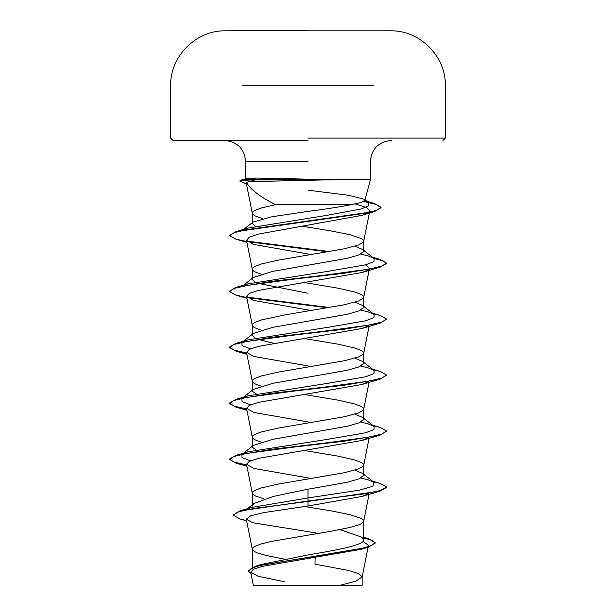 <?xml version="1.0" encoding="UTF-8"?>
<svg xmlns="http://www.w3.org/2000/svg" width="616" height="616" viewBox="0 0 616 616"><rect width="100%" height="100%" fill="white"/><g stroke="black" fill="none" stroke-linecap="round" stroke-linejoin="round"><path stroke-width="0.92" d="M308 30.8L231.085 30.8L308 30.8M384.915 30.831L308 30.831M256.179 585.2L340.363 585.2L253.307 585.2L250.704 572.133L258.073 576.268L284.607 581.766M308 140.463L173.011 140.463L308 140.463M255.355 226.257L252.275 223.339L253.145 221.999L272.21 216.701L308 211.396C325.433 209.155 339.824 206.907 351.182 204.658L361.068 202.495L364.872 200.346L364.325 199.261L348.71 195.318L308 190.19M245.707 179.433L246.454 178.625L255.732 178.032L333.41 179.703L370.409 179.703L333.41 179.703L256.133 181.504C250.558 181.512 247.37 181.835 246.585 182.482C250.442 189.528 260.129 196.92 275.645 204.658L351.182 204.658M363.725 537.429L368.499 538.684L375.144 542.658L371.517 545.607L361.153 548.556L255.555 566.243L261.061 564.51L308 554.939C337.714 549.942 364.464 544.952 363.725 539.932L362.031 537.275L339.978 529.598M284.338 559.135L265.889 555.409L257.311 552.86L254.531 551.59L252.306 549.326L252.845 547.77L254.531 546.5L261.122 543.951L271.51 541.41L331.146 531.231L350.111 527.412L358.689 524.87L361.469 523.592L363.694 521.336L363.155 519.781L361.469 518.503L350.111 514.691L331.146 510.872L304.427 506.483M252.275 506.113L253.961 503.465L273.72 496.342L308 489.212L347.416 482.205L359.482 478.709L363.725 475.213L362.555 473.381L354.931 470.139M264.102 498.975L254.531 495.603L252.306 493.339L252.845 491.784L254.531 490.513L261.122 487.972L277.878 484.153L344.49 472.703L358.689 468.884L363.155 466.335L363.725 465.065L363.155 463.794L361.469 462.524L354.878 459.975L338.122 456.156L304.558 450.519M257.742 451.197L252.275 447.216L253.453 445.391L272.85 439.308L347.393 426.226L359.475 422.73L363.725 419.227L362.555 417.394L354.931 414.152M261.069 442.149L254.531 439.616L252.845 438.346L252.275 437.075L252.845 435.805L254.531 434.526L261.122 431.985L277.878 428.166L344.49 416.716L358.689 412.897L363.155 410.356L363.725 409.078L363.155 407.807L361.469 406.537L354.878 403.988L338.122 400.177L304.558 394.533M258.666 395.541L252.275 391.237L253.445 389.404L272.85 383.321L347.409 370.239L359.49 366.743L363.725 363.24L362.539 361.407L354.931 358.173M261.069 386.163L254.531 383.637L252.845 382.359L252.275 381.088L252.845 379.818L254.531 378.547L261.122 375.999L277.878 372.18L344.49 360.73L358.689 356.91L363.155 354.369L363.725 353.099L363.155 351.821L361.469 350.55L354.878 348.009L338.122 344.19L304.558 338.554M255.07 338.084L252.275 335.25L253.445 333.418L272.834 327.342L347.401 314.252L359.482 310.757L363.725 307.261L362.555 305.428L354.931 302.187M261.069 330.176L254.531 327.65L252.845 326.38L252.275 325.102L252.845 323.831L254.531 322.561L261.122 320.012L284.854 314.922L344.49 304.743L358.689 300.931L363.155 298.383L363.725 297.112L363.155 295.842L361.469 294.564L354.878 292.022L338.122 288.203L304.558 282.567M255.07 282.097L252.275 279.264L253.445 277.431L272.842 271.356L347.385 258.273L359.475 254.77L363.725 251.274L362.555 249.441L354.931 246.2M261.069 274.189L254.531 271.664L252.845 270.393L252.275 269.123L252.845 267.845L254.531 266.574L261.122 264.033L277.878 260.214L344.49 248.764L358.689 244.945L363.155 242.396L363.725 241.125L363.155 239.855L361.469 238.585L350.111 234.765L331.146 230.946L302.156 226.195M287.888 391.799L286.286 391.522M273.658 343.328L257.742 339.231M308 293.262L257.734 283.245M287.888 279.826L286.286 279.548M262.585 218.642L254.531 215.677L252.306 213.421L252.845 211.865L254.531 210.587L261.122 208.046L275.645 204.658M363.04 541.433L368.476 545.314L366.582 547.231M363.725 537.891L372.249 540.509L375.144 543.127L367.844 547.339L361.369 549.272L262.524 566.32L253.461 569.215L250.704 572.133M340.363 585.2L362.162 585.2L340.363 585.2L355.963 581.173L362.162 576.853L358.743 573.681L348.849 570.508L314.984 564.156L315.146 557.588M308 489.212L308 506.005L263.764 512.597L250.52 515.877L246.3 519.165L252.729 522.738L315.762 532.886L315.738 533.803M363.725 474.297L374.12 482.42L372.772 486.301L359.328 490.182L308 497.944L251.52 507.438L246.754 509.301M363.725 539.162L363.725 521.19M233.272 514.699L233.272 515.161L238.792 511.734L254.708 508.308L308 501.455L380.257 491.029L386.486 487.456L386.486 486.994L380.511 490.49L363.502 493.993L308 500.993L239.462 511.064L233.295 514.93M255.555 566.243L248.456 570.847M233.272 515.161L239.978 518.98L246.593 520.597M367.844 547.339L261.43 565.142L251.751 568.106L248.433 571.078L251.02 573.719M246.585 182.482L246.246 182.937L247.285 183.784M355.132 203.927L366.335 207.369L369.777 210.818L368.33 212.589M367.128 213.305L361.738 215.384L258.466 234.08L249.272 237.206L246.523 240.325L253.9 244.49L311.442 254.57M365.488 264.834L369.477 268.33L369.092 269.1M368.514 269.669L362.1 272.488L258.651 290.367L249.341 293.339L246.523 296.319L253.907 300.477L311.442 310.556M368.514 325.656L362.108 328.474L258.666 346.346L249.341 349.326L246.523 352.306L253.892 356.464L311.442 366.543M368.514 381.643L362.1 384.461L258.666 402.333L249.349 405.305L246.523 408.293L253.892 412.45L311.442 422.53M368.514 437.63L362.108 440.44L258.651 458.319L249.341 461.292L246.523 464.272L253.9 468.437L311.442 478.509M368.514 493.608L362.1 496.427L308 506.005M374.12 482.42L368.129 479.849L360.93 478.047M250.512 460.783L242.042 457.603L241.88 454.423M243.043 453.692L247.878 451.851L328.844 439.139L365.488 432.786L373.958 429.606L374.12 426.434L368.129 423.862L360.93 422.06M250.512 404.797L242.05 401.617L241.88 398.444L247.871 395.865L328.836 383.16L365.496 376.8L373.958 373.627L374.12 370.447L368.122 367.875L360.93 366.073M250.512 348.81L242.05 345.63L241.88 342.457M243.043 341.718L247.871 339.886L328.829 327.173L365.488 320.82L373.95 317.64L374.12 314.468L368.129 311.889L360.93 310.094M243.043 285.739L247.878 283.899L328.836 271.186L365.488 264.834L373.95 261.654L374.12 258.481L368.129 255.91L360.93 254.108M243.258 229.891L248.163 228.051L326.996 215.323L361.238 208.963L368.807 205.775L368.614 202.595L364.726 200.654M386.486 486.994L380.264 483.421L373.257 481.743M246.67 465.003L233.926 462L229.514 459.005L235.736 455.432L271.417 449.326L323.616 443.22L368.761 437.114L381.92 434.064L386.486 431.007L380.257 427.435L373.257 425.764M246.67 409.016L233.926 406.021L229.514 403.018L235.736 399.445L271.417 393.339L323.616 387.233L368.761 381.127L381.92 378.078L386.486 375.021L380.264 371.456L373.257 369.777M246.67 353.037L233.926 350.034L229.522 347.031L235.743 343.459L271.433 337.352L323.631 331.246L368.776 325.14L381.928 322.091L386.486 319.034L380.264 315.469L373.257 313.79M329.714 307.538L246.908 297.097M229.545 291.283L235.736 287.48L271.425 281.373L323.616 275.267L368.768 269.161L381.92 266.104L386.478 263.055L380.257 259.482L373.257 257.804M329.714 251.559L246.908 241.11M229.606 235.481L235.951 231.631L364.48 213.367L376.823 210.318L381.073 207.276L374.312 203.403L364.287 201.085M240.094 180.973L240.941 180.118L251.243 179.472L251.243 179.934L256.133 181.504M246.762 465.488L235.736 463.04L229.514 459.467L234.08 456.418L247.232 453.361L292.384 447.255L344.583 441.148L380.264 435.042L386.455 431.246M246.762 409.501L235.743 407.053L229.514 403.48L234.08 400.431L247.239 397.374L292.384 391.268L344.583 385.169L380.264 379.063L386.455 375.26M246.762 353.522L235.736 351.066L229.522 347.501L234.072 344.444L247.224 341.395L292.369 335.289L344.567 329.183L380.257 323.077L386.455 319.273M328.112 307.815L247.486 297.667M246.762 297.536L235.736 295.087L229.514 291.514L234.08 288.457L247.232 285.408L292.377 279.302L344.575 273.196L380.264 267.09L386.478 263.525L383.314 260.984L374.074 258.443M328.112 251.836L247.486 241.68M246.762 241.549L235.743 239.1L229.575 235.72L234.049 232.694L246.877 229.66L374.697 211.48L381.073 207.746L376.569 204.597L363.725 201.447M246.4 183.745L239.994 181.196L241.01 180.565L251.243 179.934L333.972 179.934M333.41 179.472L251.243 179.472L255.732 178.032M373.388 85.77L242.589 85.77M308 138.107L445.345 138.107L308 138.107M308 161.392L245.591 161.392L308 161.392M442.989 140.463L445.345 138.107L445.345 85.77C446.092 56.541 419.981 30.261 390.736 30.831A13734.575 13734.575 0 0 0 384.915 30.8M231.085 30.8A13734.575 13734.575 0 0 0 225.264 30.831C196.019 30.261 169.908 56.541 170.655 85.77L170.655 138.107L173.011 140.463M245.591 178.856L245.591 161.392C244.352 148.679 237.376 141.703 224.663 140.463M364.88 200.346L370.409 179.703L370.409 161.392C371.648 148.679 378.624 141.703 391.337 140.463M363.725 475.213L363.725 465.211M363.725 419.227L363.725 409.224M363.725 363.24L363.725 353.238M363.725 307.261L363.725 297.112M363.725 251.274L363.725 241.125M252.275 567.413L252.275 549.041M252.275 504.797L252.275 493.062M252.275 446.307L252.275 437.075M252.275 390.321L252.275 381.088M252.275 335.25L252.275 325.102M252.275 279.264L252.275 269.123M252.275 222.669L252.275 213.136M368.476 545.314L368.183 546.769M368.083 547.262L362.139 577.146M362.162 585.2L362.162 576.853M251.52 507.438L239.462 511.064M363.725 537.229L368.499 538.684M375.144 542.658L375.144 543.127M248.433 570.608L248.433 571.078M239.978 518.98L246.654 520.936M246.238 182.944L252.306 213.421M369.785 210.818L369.477 212.343M369.384 212.828L363.694 241.41M246.515 240.325L252.306 269.4M369.477 268.33L369.33 269.061M369.238 269.538L363.694 297.397M246.523 296.319L252.306 325.387M369.069 326.372L363.694 353.376M246.523 352.306L252.306 381.373M369.069 382.359L363.694 409.363M246.523 408.293L252.306 437.36M369.069 438.346L363.694 465.35M246.523 464.272L252.306 493.339M369.069 494.325L363.694 521.336M246.3 519.165L252.306 549.326M246.454 178.625L240.941 180.118M372.48 481.142L380.264 483.421M247.878 451.851L235.736 455.432M372.48 425.156L380.257 427.435M247.871 395.865L235.736 399.445M372.48 369.169L380.264 371.456M247.871 339.886L235.743 343.459M372.48 313.182L380.264 315.469M247.878 283.899L235.736 287.48M372.48 257.203L380.257 259.482M248.163 228.051L235.951 231.631M366.805 201.193L374.312 203.403M242.743 453.753L253.453 445.391M374.12 426.434L363.725 418.318M242.743 397.767L253.445 389.404M374.12 370.447L363.725 362.331M242.743 341.78L253.445 333.418M374.12 314.468L363.725 306.345M243.52 285.193L253.453 277.431M374.12 258.481L363.725 250.358M243.636 229.391L253.138 221.999M368.614 202.595L365.026 199.8M246.408 183.791L244.252 183.168M361.738 215.384L374.697 211.48M246.931 242.396L235.743 239.1M362.1 272.488L380.264 267.09M246.931 298.383L235.736 295.087M362.108 328.474L380.257 323.077M246.931 354.362L235.736 351.066M362.1 384.453L380.264 379.063M246.931 410.348L235.743 407.053M362.108 440.44L380.264 435.042M246.931 466.335L235.736 463.04M362.1 496.427L380.257 491.029M229.514 459.467L229.514 459.005M386.486 431.477L386.486 431.007M229.514 403.48L229.514 403.018M386.486 375.49L386.486 375.021M229.522 347.501L229.522 347.031M386.486 319.504L386.486 319.034M229.514 291.514L229.514 291.045M386.478 263.525L386.478 263.055M229.575 235.72L229.575 235.258M381.073 207.746L381.073 207.276M239.994 181.196L239.994 180.727M253.961 503.465L247.293 508.724"/></g></svg>
